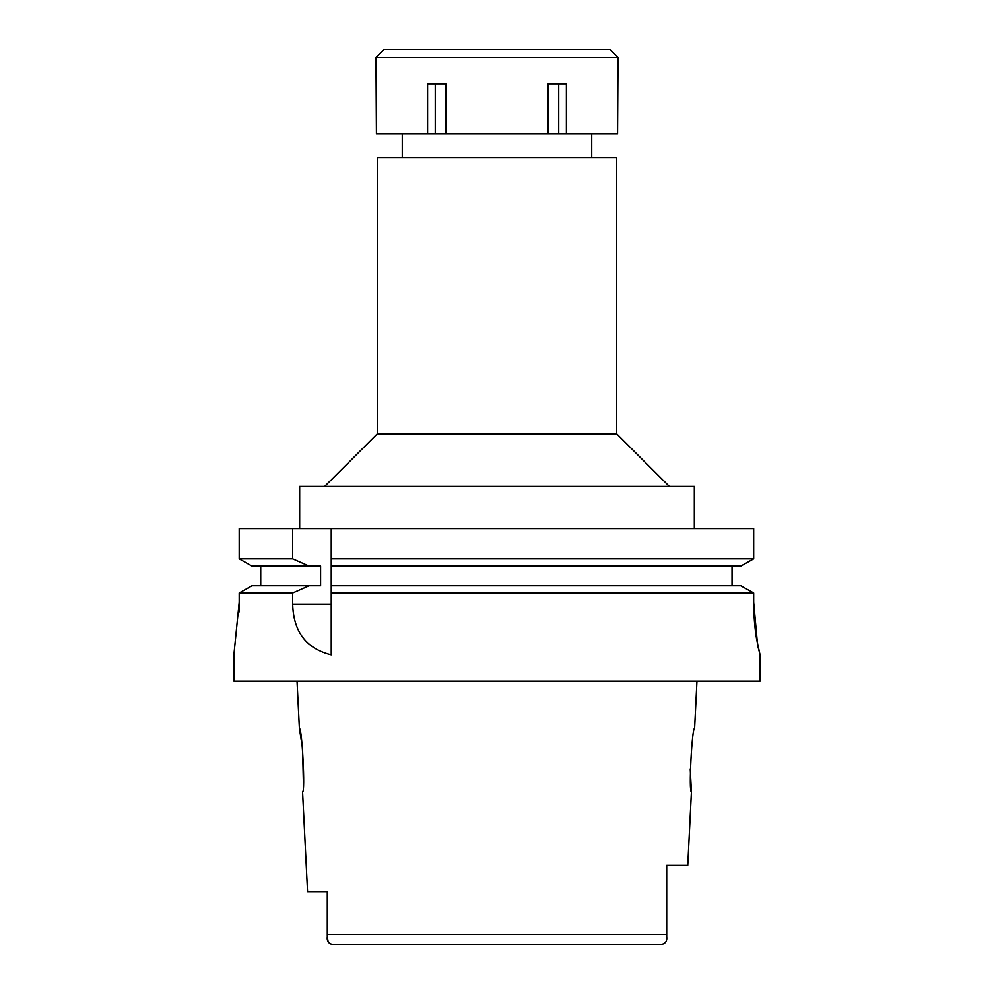 <?xml version="1.0" encoding="UTF-8"?>
<svg xmlns="http://www.w3.org/2000/svg" width="994" height="994" viewBox="0 0 994 994"><rect width="100%" height="100%" fill="white"/><g stroke="black" fill="none" stroke-linecap="round" stroke-linejoin="round"><path stroke-width="1.49" d="M329.412 943.455L332.008 944.3L661.992 944.3C665.682 943.318 667.247 940.759 666.713 936.646L666.713 865.364L666.713 936.646L666.713 865.364L687.761 865.364L691.439 791.696L690.221 768.909M352.969 944.3L332.008 944.3C328.318 943.318 326.753 940.759 327.287 936.646L328.157 941.927M327.287 893.395L327.287 901.769M327.287 936.211L327.287 891.68L307.556 891.68L327.287 891.68L327.287 909.038M641.031 944.3L661.992 944.3C665.682 943.318 667.247 940.771 666.713 936.646L666.713 865.364M307.556 891.68L302.561 791.696C305.469 793.498 302.052 726.776 299.393 728.54L302.549 748.01L303.381 782.415M696.968 681.188L694.607 728.54C692.035 726.39 688.482 793.398 691.439 791.696M616.715 433.856L616.715 157.574L377.285 157.574L377.285 433.856L616.715 433.856L669.347 486.476M694.334 528.572L694.334 486.476L299.666 486.476L299.666 528.572M757.515 644.274L753.676 602.252L753.676 593.02L740.828 585.801L331.238 585.801L331.238 558.839L753.676 558.839L753.676 528.572L239.194 528.572L239.194 558.839L292.658 558.839L309.047 566.071L320.59 566.071L320.59 585.801L251.979 585.801L239.194 593.02L239.194 602.252L233.888 654.872L233.888 681.188L760.112 681.188L760.112 654.872L758.012 646.833M265.46 593.02L292.658 593.02L292.658 604.153C293.23 624.717 300.66 647.355 331.238 654.872L331.238 654.76M331.238 654.872L331.238 585.801M331.238 558.839L331.238 528.572M753.676 528.572L753.676 558.839L740.828 566.071L331.238 566.071M732.044 566.071L732.044 585.801M260.726 585.801L260.726 566.071M309.047 566.071L251.979 566.071L239.194 558.839M292.658 528.572L292.658 558.839M239.194 593.02L292.658 593.02L309.047 585.801M239.007 612.118L239.194 602.252M753.676 593.02L331.238 593.02M753.676 602.252C753.75 615.671 754.732 628.034 756.645 639.341L760.062 654.872M497 133.892L617.572 133.892L618.032 57.59L375.968 57.59L376.428 133.892L497 133.892M566.406 133.892L566.406 83.906L548.179 83.906L548.179 133.892M558.74 83.906L558.74 133.892M445.821 133.892L445.821 83.906L427.594 83.906L427.594 133.892M435.26 83.906L435.26 133.892M618.032 57.59L610.142 49.7L383.858 49.7L375.968 57.59M327.287 934.298L666.713 934.298M292.658 604.153L331.238 604.153M299.393 728.54L297.032 681.188M591.728 133.892L591.728 157.574M402.272 133.892L402.272 157.574M377.285 433.856L324.653 486.476"/></g></svg>
